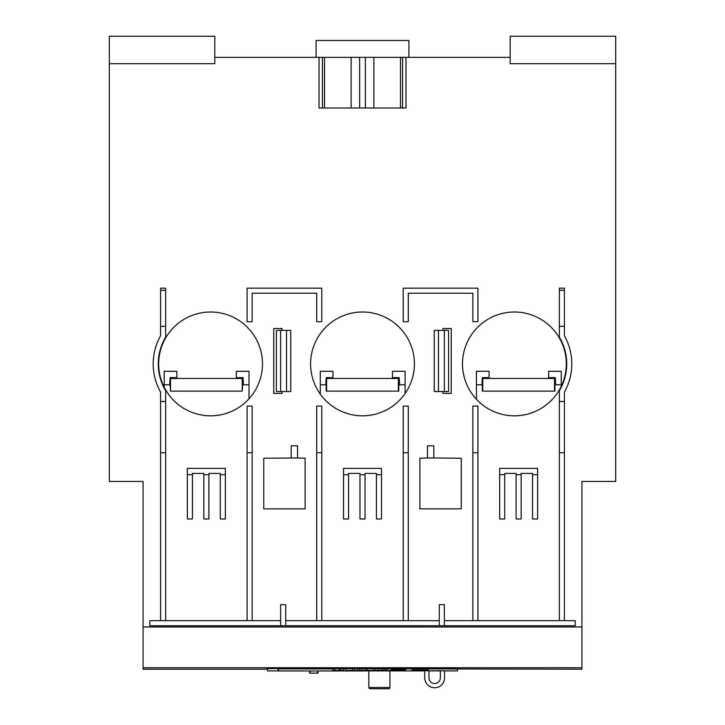 <?xml version="1.0" encoding="UTF-8"?>
<svg xmlns="http://www.w3.org/2000/svg" width="725" height="725" viewBox="0 0 725 725"><rect width="100%" height="100%" fill="white"/><g stroke="black" fill="none" stroke-linecap="round" stroke-linejoin="round"><path stroke-width="1.09" d="M164.176 387.141L164.176 384.803L170.076 384.803L170.502 391.128L170.502 378.468L242.241 378.468L242.241 391.128L242.657 384.803L248.992 384.803L248.992 398.832M262.495 363.914A51.901 51.901 0 0 1 210.585 415.815A51.901 51.901 0 0 1 158.684 363.914A51.901 51.901 0 0 1 210.585 312.013A51.901 51.901 0 0 1 262.495 363.914M143.07 626.971L581.93 626.971L143.07 627.016L143.07 481.436L109.312 481.436L109.312 36.25L214.808 36.25L214.808 63.682L109.312 63.682M214.808 57.348L510.192 57.348M408.918 57.348L408.918 40.473L316.082 40.473L316.082 57.348M615.688 63.682L615.688 36.25L510.192 36.25L510.192 63.682L615.688 63.682L615.688 481.436L581.93 481.436L581.93 626.971M414.401 363.914A51.901 51.901 0 0 1 362.5 415.815A51.901 51.901 0 0 1 310.599 363.914A51.901 51.901 0 0 1 362.5 312.013A51.901 51.901 0 0 1 414.401 363.914M566.316 363.914A51.901 51.901 0 0 1 514.415 415.815A51.901 51.901 0 0 1 462.505 363.914A51.901 51.901 0 0 1 514.415 312.013A51.901 51.901 0 0 1 566.316 363.914M476.434 399.294L476.434 384.803L482.343 384.803L482.343 391.128L554.924 391.128L554.924 384.803L561.25 384.803L561.25 386.271M561.25 384.803L561.25 371.3L548.589 371.3L548.589 377.625L555.341 377.625L555.722 384.803M554.498 391.128L554.498 378.468L482.759 378.468L482.759 391.128M481.962 384.803L482.343 377.625L489.094 377.625L489.094 371.3L476.434 371.3L476.434 384.803M320.305 394.137L320.305 384.803L326.214 384.803L326.214 391.128L398.786 391.128L398.786 384.803L405.121 384.803L405.121 393.539M405.121 384.803L405.121 371.3L392.461 371.3L392.461 377.625L399.212 377.625L399.584 384.803M398.369 391.128L398.369 378.468L326.631 378.468L326.631 391.128M325.833 384.803L326.214 377.625L332.965 377.625L332.965 371.3L320.305 371.3L320.305 384.803M248.992 384.803L248.992 371.3L236.332 371.3L236.332 377.625L243.083 377.625L243.455 384.803M169.704 384.803L170.076 377.625L176.828 377.625L176.828 371.3L164.176 371.3L164.176 384.803M170.502 391.128L242.241 391.128M442.948 330.364L442.948 328.534L451.258 328.534L451.258 393.385L442.948 393.385L442.948 391.554M282.052 391.554L282.052 393.385L273.742 393.385L273.742 328.534L282.052 328.534L282.052 330.364M291.187 457.964L291.187 445.821L297.513 445.821L297.513 457.964L263.755 458.227L263.755 508.859L305.107 508.859L305.107 458.227L297.513 457.964M427.487 445.821L433.813 445.821L433.813 457.964L427.487 457.964L427.487 445.821M444.57 670.915L457.448 670.915L457.448 668.595M267.552 668.595L267.552 670.915L278.527 670.915M362.926 670.915L424.741 670.915M365.246 668.858L367.258 668.858M369.678 670.562L362.926 670.562M278.527 670.562L278.101 668.595L278.101 670.562M440.356 670.788L444.57 670.788L444.57 677.839A9.914 9.914 0 0 1 434.656 687.753A9.914 9.914 0 0 1 424.741 677.839L424.741 670.788L440.356 670.788L440.356 677.839A5.7 5.7 0 0 1 434.656 683.53A5.7 5.7 0 0 1 428.964 677.839L428.964 670.788M440.356 670.906L428.964 670.906L440.356 670.915M405.647 669.827L405.647 668.595L405.647 669.827L391.881 669.827M391.881 669.719L403.961 669.719L403.961 668.595M428.538 670.054L428.538 670.543L411.664 670.543L412.081 670.027L428.538 670.054M368.826 670.915L368.826 687.481L389.932 687.481L389.932 670.915M362.926 670.435L362.926 670.969L278.527 670.969L278.527 668.903L332.73 668.903M339.826 668.903L341.149 668.903M343.768 668.903L345.888 668.903M352.531 668.903L354.144 668.903M389.932 687.481A1.269 1.269 0 0 1 388.663 688.75L370.094 688.75A1.269 1.269 0 0 1 368.826 687.481M388.663 688.75L384.866 688.75M329.585 668.595L395.415 668.595M375.514 668.749L375.514 670.435L383.389 670.435L383.389 668.749M378.432 668.749L378.432 670.435M381.658 668.749L381.658 670.435M354.144 668.749L354.144 670.435L365.246 670.435L365.246 668.749M357.398 668.749L357.398 670.435M359.7 668.749L359.7 670.435M362.02 668.749L362.02 670.435M341.149 668.749L341.149 670.435L343.768 670.435L343.768 668.749M332.73 668.749L332.73 670.435L339.826 670.435L339.826 668.749M332.993 668.749L332.993 670.435M339.119 668.749L339.119 670.435M339.536 668.749L339.536 670.435M345.888 668.749L345.888 670.435L352.531 670.435L352.531 668.749M367.258 668.749L367.258 670.435L373.901 670.435L373.901 668.749M384.785 668.749L384.785 670.435L391.881 670.435L391.881 668.749M385.048 668.749L385.048 670.435M391.174 668.749L391.174 670.435M391.591 668.749L391.591 670.435M317.985 671.024L317.985 673.135L309.539 673.135L309.539 671.024M307.944 671.024L314.514 671.024M143.07 627.016L143.07 669.211L266.718 669.211L266.718 668.595L581.93 669.211L581.93 627.016M143.07 667.743L581.93 667.743M458.282 667.743L458.282 668.205L266.718 668.205L266.718 667.743M405.982 57.348L405.982 107.989L319.036 107.989L319.036 57.348M402.583 107.989L402.583 57.348M400.481 107.989L400.481 57.348M373.892 107.989L373.892 57.348M365.364 107.989L365.364 57.348M359.636 107.989L359.636 57.348M351.108 107.989L351.108 57.348M324.519 107.989L324.519 57.348M322.417 107.989L322.417 57.348M438.453 391.554L434.239 391.554L434.239 330.364L438.453 330.364L438.453 391.554L444.362 391.554L444.362 330.364L438.453 330.364M444.362 391.554L448.585 391.554L448.585 330.364L444.362 330.364M286.547 330.364L290.761 330.364L290.761 391.554L286.547 391.554L286.547 330.364L280.638 330.364L280.638 391.554L286.547 391.554M280.638 330.364L276.415 330.364L276.415 391.554L280.638 391.554M408.284 293.235L472.845 293.235L472.845 321.719L477.911 321.719L477.911 288.169L403.218 288.169L403.218 321.719L408.284 321.719L408.284 293.235M252.155 293.235L316.716 293.235L316.716 321.719L321.782 321.719L321.782 288.169L247.089 288.169L247.089 321.719L252.155 321.719L252.155 293.235M504.709 474.685L504.709 473.416L516.1 473.416L516.1 518.991L521.166 518.991L521.166 473.416L532.558 473.416L532.558 474.685L537.624 474.685L537.624 468.35L499.643 468.35L499.643 474.685L504.709 474.685L504.709 518.991L499.643 518.991L499.643 474.685M516.1 474.685L521.166 474.685M532.558 474.685L532.558 518.991L537.624 518.991L537.624 474.685M348.571 474.685L348.571 473.416L359.972 473.416L359.972 518.991L365.028 518.991L365.028 473.416L376.429 473.416L376.429 474.685L381.486 474.685L381.486 468.35L343.514 468.35L343.514 474.685L348.571 474.685L348.571 518.991L343.514 518.991L343.514 474.685M359.972 474.685L365.028 474.685M376.429 474.685L376.429 518.991L381.486 518.991L381.486 474.685M192.442 474.685L192.442 473.416L203.834 473.416L203.834 518.991L208.9 518.991L208.9 473.416L220.291 473.416L220.291 474.685L225.357 474.685L225.357 468.35L187.376 468.35L187.376 474.685L192.442 474.685L192.442 518.991L187.376 518.991L187.376 474.685M203.834 474.685L208.9 474.685M220.291 474.685L220.291 518.991L225.357 518.991L225.357 474.685M427.487 457.964L419.893 458.227L419.893 508.859L461.245 508.859L461.245 458.227L433.813 457.964M439.296 625.748L439.296 604.65L444.362 604.65L444.362 625.748L285.704 625.748L285.704 604.65L280.638 604.65L280.638 625.748L285.704 625.748M285.704 620.682L439.296 620.682M280.638 625.748L149.821 625.748L149.821 620.682L280.638 620.682M444.362 620.682L575.179 620.682L575.179 625.748L444.362 625.748M403.218 620.682L403.218 406.109L408.284 406.109L408.284 620.682M160.587 620.682L160.587 452.735L165.644 452.735L165.644 620.682M247.089 620.682L247.089 452.735L252.155 452.735L252.155 620.682M316.716 620.682L316.716 452.735L321.782 452.735L321.782 620.682M559.356 620.682L559.356 390.712A52.327 52.327 0 0 0 559.356 337.116L559.356 288.169L564.412 288.169L564.412 335.757A57.393 57.393 0 0 1 564.412 392.071L564.412 620.682M472.845 620.682L472.845 406.109L477.911 406.109L477.911 620.682M559.356 326.359L564.412 326.359M564.412 401.469L559.356 401.469M403.218 452.735L408.284 452.735M472.845 452.735L477.911 452.735M559.356 452.735L564.412 452.735M165.644 326.359L165.644 288.169L160.587 288.169L160.587 326.359L165.644 326.359L165.644 337.116A52.327 52.327 0 0 0 165.644 390.712L165.644 401.469L160.587 401.469L160.587 392.071A57.393 57.393 0 0 1 160.587 335.757L160.587 326.359M165.644 401.469L165.644 452.735M247.089 452.735L247.089 406.109L252.155 406.109L252.155 452.735M316.716 452.735L316.716 406.109L321.782 406.109L321.782 452.735M160.587 452.735L160.587 401.469M412.081 670.027L412.081 670.553M428.122 670.027L428.122 670.553M334.95 668.749L334.95 670.435M387.005 668.749L387.005 670.435M309.965 671.024L309.965 673.135M317.559 671.024L317.559 673.135M564.412 290.281L559.356 290.281M165.644 290.281L160.587 290.281"/></g></svg>
